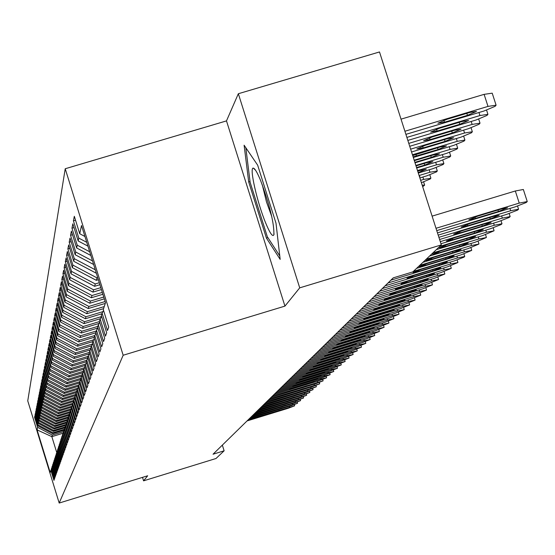 <?xml version="1.0" encoding="UTF-8"?>
<svg xmlns="http://www.w3.org/2000/svg" width="555" height="555" viewBox="0 0 555 555"><rect width="100%" height="100%" fill="white"/><g stroke="black" fill="none" stroke-linecap="round" stroke-linejoin="round"><path stroke-width="0.83" d="M65.219 168.748L27.75 400.87L59.191 503.045L123.168 355.249L65.219 168.748L226.489 120.893L284.944 306.11L299.721 287.851L238.345 93.726L226.489 120.893M238.345 93.726L379.495 51.955L441.329 244.908L299.721 287.851M63.11 433.205L51.844 436.653L37.074 429.875L50.2 472.534L50.893 470.404L53.953 480.352L54.355 479.236L51.275 469.232L51.532 468.434L54.619 478.479L55.028 477.335L51.92 467.241L52.184 466.429L55.306 476.565L55.722 475.399L52.586 465.208L52.85 464.382L55.999 474.615L56.423 473.429L53.259 463.141L53.53 462.301L56.714 472.631L57.144 471.417L53.946 461.032L54.223 460.171L57.436 470.605L57.88 469.37L54.647 458.874L54.931 458.007L58.171 468.538L58.622 467.282L55.361 456.682L55.653 455.794L58.927 466.429L59.385 465.145L56.09 454.448L56.381 453.539L59.697 464.285L60.162 462.974L56.832 452.159L57.137 451.236L60.481 462.086L60.953 460.754L57.588 449.834L57.9 448.884L61.279 459.852L61.765 458.486L58.365 447.455L58.677 446.491L62.098 457.563L62.59 456.168L59.156 445.027L59.475 444.042L62.93 455.232L63.436 453.81L59.968 442.543L60.294 441.537L63.776 452.852L64.297 451.395L60.786 440.011L61.126 438.984L64.651 450.417L65.178 448.933L61.633 437.423L61.973 436.376L65.539 447.927L66.08 446.414L62.493 434.78L62.84 433.705L66.447 445.387L67.002 443.84L63.374 432.081L63.728 430.978L67.37 442.793L67.939 441.204L64.276 429.313L64.637 428.196L68.32 440.136L68.903 438.512L65.192 426.49L65.566 425.345L69.292 437.423L69.888 435.758L66.135 423.604L66.517 422.431L70.284 434.641L70.894 432.942L67.099 420.648L67.488 419.448L71.304 431.797L71.921 430.063L68.085 417.624L68.48 416.389L72.337 428.89L72.976 427.114L69.091 414.523L69.5 413.267L73.406 425.914L74.058 424.089L70.124 411.352L70.541 410.062L74.495 422.861L75.161 420.995L71.179 408.105L71.609 406.787L75.612 419.74L76.292 417.825L72.261 404.782L72.705 403.429L76.757 416.534L77.457 414.578L73.378 401.369L73.829 399.982L77.929 413.253L78.644 411.248L74.516 397.873L74.974 396.45L79.129 409.888L79.865 407.835L75.681 394.293L76.153 392.829L80.364 406.44L81.113 404.331L76.874 390.616L77.367 389.117L81.627 402.902L82.404 400.731L78.109 386.842L78.609 385.309L82.924 399.267L83.722 397.047L79.365 382.971L79.878 381.396L84.256 395.542L85.075 393.252L80.662 378.996L81.19 377.372L85.623 391.712L86.462 389.36L81.994 374.909L82.535 373.244L87.031 387.779L87.891 385.364L83.361 370.712L83.916 369.006L88.474 383.734L89.362 381.25L84.762 366.397L85.338 364.642L89.959 379.578L90.874 377.025L86.205 361.964L86.795 360.153L91.492 375.298L92.428 372.676L87.697 357.399L88.3 355.54L93.06 370.9L94.024 368.201L89.223 352.702L89.848 350.788L94.676 366.376L95.675 363.594L90.798 347.867L91.443 345.897L96.341 361.714L97.368 358.849L92.421 342.886L93.087 340.853L98.062 356.907L99.116 353.958L94.093 337.759L94.773 335.657L99.831 351.953L100.92 348.915L95.814 332.466L96.521 330.301L101.655 346.854L102.779 343.712L97.597 327.006L98.318 324.779L103.535 341.582L104.694 338.342L99.428 321.373L100.177 319.07L105.478 336.15L106.671 332.799L101.322 315.559L102.099 313.18L107.483 330.537L108.718 327.075L103.279 309.551L105.506 302.711L81.523 225.517L79.733 233.738L74.321 216.304L73.427 220.834L78.782 238.102L78.165 240.96L72.837 223.811L71.97 228.195L77.242 245.185L76.645 247.953L71.401 231.074L70.561 235.32L75.751 252.046L75.168 254.724L70.013 238.102L69.202 242.223L74.308 258.685L73.739 261.287L68.667 244.922L67.877 248.911L72.906 265.13L72.358 267.656L67.356 251.533L66.593 255.404L71.546 271.381L71.012 273.823L66.094 257.943L65.351 261.696L70.228 277.445L69.715 279.817L64.859 264.166L64.144 267.815L68.945 283.327L68.445 285.631L63.665 270.209L62.965 273.747L67.703 289.044L67.217 291.285L62.507 276.078L61.827 279.519L66.496 294.594L66.024 296.772L61.383 281.78L60.717 285.124L65.323 299.991L64.866 302.107L60.287 287.324L59.642 290.577L64.179 305.243L63.735 307.303L59.218 292.714L58.594 295.877L63.069 310.349L62.639 312.347L58.185 297.959L57.574 301.039L61.993 315.316L61.57 317.266L57.172 303.065L56.582 306.062L60.939 320.152L60.53 322.046L56.194 308.032L55.618 310.953L59.912 324.855L59.51 326.708L55.236 312.874L54.674 315.719L58.92 329.448L58.525 331.245L54.307 317.592L53.759 320.36L57.942 333.916L57.56 335.671L53.398 322.184L52.864 324.89L56.998 338.272L56.624 339.986L52.51 326.666L51.99 329.302L56.076 342.525L55.708 344.19L51.643 331.037L51.136 333.611L55.174 346.667L54.82 348.297L50.803 335.303L50.311 337.808L54.293 350.711L53.946 352.3L49.978 339.459L49.499 341.908L53.433 354.659L53.093 356.206L49.18 343.524L48.708 345.911L52.593 358.509L52.267 360.029L48.396 347.486L47.931 349.823L51.775 362.276L51.455 363.754L47.626 351.357L47.182 353.639L50.977 365.946L50.665 367.396L46.884 355.144L46.44 357.371L50.2 369.54L49.888 370.955L46.148 358.842L45.718 361.014L49.43 373.05L49.131 374.431L45.434 362.45L45.017 364.579L48.687 376.484L48.396 377.83L44.74 365.988L44.324 368.069L47.959 379.835L47.668 381.16L44.053 369.443L43.651 371.475L47.244 383.116L46.96 384.414L43.387 372.821L42.992 374.812L46.544 386.329L46.266 387.598L42.735 376.13L42.346 378.08L45.864 389.471L45.593 390.713L42.097 379.363L41.715 381.271L45.191 392.552L44.927 393.759L41.465 382.534L41.098 384.4L44.539 395.562L44.282 396.749L40.855 385.635L40.494 387.466L43.894 398.511L43.644 399.669L40.251 388.673L39.898 390.463L43.269 401.397L43.019 402.535L39.669 391.65L39.322 393.405L42.652 404.227L42.409 405.344L39.093 394.563L38.753 396.284L42.048 406.995L41.812 408.091L38.524 397.422L38.191 399.107L41.459 409.715L41.223 410.783L37.969 400.224L37.643 401.875L40.876 412.379L40.654 413.426L37.428 402.972L37.109 404.588L40.314 414.987L40.085 416.021L36.901 405.663L36.581 407.252L39.752 417.547L39.537 418.56L36.373 408.3L36.068 409.861L39.211 420.059L38.989 421.051L35.867 410.887L35.562 412.421L38.67 422.528L38.461 423.5L35.36 413.433L35.062 414.932L38.142 424.943L37.941 425.9L34.868 415.924L34.577 417.395L35.256 417.193M37.074 429.875L37.629 427.315L34.577 417.395M441.329 244.908L412.844 271.901L393.231 277.868L213.044 454.219L224.123 450.806L222.34 445.117M64.151 430.187L52.69 433.691L52.947 432.768L64.276 429.306M37.941 425.9L52.69 433.691M38.142 424.943L52.947 432.768M50.893 470.404L51.365 469.516M64.817 427.863L53.349 431.367L53.62 430.423L65.303 426.85M38.461 423.5L53.349 431.367M38.67 422.528L53.62 430.423M51.532 468.434L52.01 467.532M65.525 425.484L54.022 428.994L54.293 428.037L66.045 424.45M38.989 421.051L54.022 428.994M39.211 420.059L54.293 428.037M52.184 466.429L52.676 465.506M66.316 423.035L54.709 426.58L54.987 425.602L66.739 422.015M39.537 418.56L54.709 426.58M39.752 417.547L54.987 425.602M52.85 464.382L53.349 463.446M67.134 420.537L55.41 424.117L55.694 423.118L67.46 419.524M40.085 416.021L55.41 424.117M40.314 414.987L55.694 423.118M53.53 462.301L54.043 461.337M68.175 417.929L56.124 421.606L56.416 420.586L68.3 416.958M40.654 413.426L56.124 421.606M40.876 412.379L56.416 420.586M54.223 460.171L54.744 459.193M69.049 415.32L56.853 419.046L57.151 418.005L69.146 414.342M41.223 410.783L56.853 419.046M41.459 409.715L57.151 418.005M54.931 458.007L55.458 457.008M69.798 412.712L57.595 416.43L57.893 415.376L70.207 411.616M41.812 408.091L57.595 416.43M42.048 406.995L57.893 415.376M55.653 455.794L56.194 454.774M70.554 410.048L58.351 413.766L58.663 412.684L71.179 408.868M42.409 405.344L58.351 413.766M42.652 404.227L58.663 412.684M56.381 453.539L56.936 452.498M71.449 407.294L59.128 411.047L59.441 409.944L71.963 406.128M43.019 402.535L59.128 411.047M43.269 401.397L59.441 409.944M57.137 451.236L57.699 450.174M72.365 404.477L59.919 408.272L60.238 407.148L72.754 403.332M43.644 399.669L59.919 408.272M43.894 398.511L60.238 407.148M57.9 448.884L58.476 447.802M73.433 401.563L60.724 405.441L61.05 404.29L73.676 400.439M44.282 396.749L60.724 405.441M44.539 395.562L61.05 404.29M58.677 446.491L59.267 445.381M74.578 398.573L61.543 402.541L61.883 401.369L74.641 397.484M44.927 393.759L61.543 402.541M45.191 392.552L61.883 401.369M59.475 444.042L60.079 442.911M75.418 395.618L62.389 399.586L62.729 398.386L75.723 394.432M45.593 390.713L62.389 399.586M45.864 389.471L62.729 398.386M60.294 441.537L60.904 440.386M76.278 392.6L63.242 396.568L63.596 395.34L76.992 391.261M46.266 387.598L63.242 396.568M46.544 386.329L63.596 395.34M61.126 438.984L61.751 437.805M77.242 389.492L64.123 393.488L64.477 392.232L77.88 388.153M46.96 384.414L64.123 393.488M47.244 383.116L64.477 392.232M61.973 436.376L62.611 435.169M78.283 386.294L65.018 390.332L65.379 389.048L78.782 384.976M47.668 381.16L65.018 390.332M47.959 379.835L65.379 389.048M62.84 433.705L63.499 432.477M79.379 383.019L65.934 387.106L66.309 385.801L79.781 381.701M48.396 377.83L65.934 387.106M48.687 376.484L66.309 385.801M63.728 430.978L64.401 429.723M80.836 379.565L66.871 383.81L67.252 382.471L80.877 378.33M49.131 374.431L66.871 383.81M49.43 373.05L67.252 382.471M64.637 428.196L65.323 426.913M81.821 376.186L67.828 380.439L68.223 379.072L82.001 374.882M49.888 370.955L67.828 380.439M50.2 369.54L68.223 379.072M65.566 425.345L66.267 424.027M82.806 372.738L68.813 376.991L69.209 375.589L83.521 371.239M50.665 367.396L68.813 376.991M50.977 365.946L69.209 375.589M66.517 422.431L67.231 421.085M83.854 369.2L69.812 373.46L70.221 372.03L84.638 367.646M51.455 363.754L69.812 373.46M51.775 362.276L70.221 372.03M67.488 419.448L68.216 418.068M85.047 365.537L70.846 369.852L71.262 368.381L85.678 364.004M52.267 360.029L70.846 369.852M52.593 358.509L71.262 368.381M68.48 416.389L69.229 414.98M86.268 361.791L71.893 366.154L72.323 364.649L86.76 360.264M53.093 356.206L71.893 366.154M53.433 354.659L72.323 364.649M69.5 413.267L70.27 411.824M87.836 357.85L72.969 362.36L73.413 360.819L88.023 356.386M53.946 352.3L72.969 362.36M54.293 350.711L73.413 360.819M70.541 410.062L71.331 408.591M89.175 353.903L74.079 358.481L74.523 356.9L89.32 352.418M54.82 348.297L74.079 358.481M55.174 346.667L74.523 356.9M71.609 406.787L72.414 405.275M90.305 349.927L75.209 354.506L75.667 352.883L90.923 348.262M55.708 344.19L75.209 354.506M56.076 342.525L75.667 352.883M72.705 403.429L73.531 401.875M91.464 345.848L76.368 350.427L76.84 348.769L92.428 344.045M56.624 339.986L76.368 350.427M56.998 338.272L76.84 348.769M73.829 399.982L74.675 398.393M92.838 341.616L77.554 346.244L78.04 344.544L93.635 339.82M57.56 335.671L77.554 346.244M57.942 333.916L78.04 344.544M74.974 396.45L75.841 394.82M94.253 337.274L78.775 341.956L79.268 340.215L94.863 335.491M58.525 331.245L78.775 341.956M58.92 329.448L79.268 340.215M76.153 392.829L77.048 391.157M95.904 332.75L80.024 337.558L80.537 335.768L96.293 330.995M59.51 326.708L80.024 337.558M59.912 324.855L80.537 335.768M77.367 389.117L78.276 387.404M97.701 328.081L81.308 333.042L81.835 331.203L97.798 326.375M60.53 322.046L81.308 333.042M60.939 320.152L81.835 331.203M78.609 385.309L79.545 383.547M99.026 323.447L82.626 328.407L83.167 326.52L99.491 321.581M61.57 317.266L82.626 328.407M61.993 315.316L83.167 326.52M79.878 381.396L80.843 379.585M100.386 318.688L83.985 323.641L84.533 321.706L101.509 316.572M62.639 312.347L83.985 323.641M63.069 310.349L84.533 321.706M81.19 377.372L82.182 375.513M101.912 313.755L85.373 318.75L85.942 316.752L102.925 311.626M63.735 307.303L85.373 318.75M64.179 305.243L85.942 316.752M82.535 373.244L83.548 371.337M103.57 308.656L86.802 313.721L87.385 311.667L104.25 306.582M64.866 302.107L86.802 313.721M65.323 299.991L87.385 311.667M83.916 369.006L84.964 367.042M105.277 303.418L88.273 308.545L88.876 306.436L105.138 301.531M66.024 296.772L88.273 308.545M66.496 294.594L88.876 306.436M85.338 364.642L86.413 362.623M104.305 298.847L89.785 303.231L90.403 301.06L103.743 297.036M67.217 291.285L89.785 303.231M67.703 289.044L90.403 301.06M86.795 360.153L87.905 358.079M102.883 294.275L91.346 297.751L91.977 295.517L102.307 292.409M68.445 285.631L91.346 297.751M68.945 283.327L91.977 295.517M88.3 355.54L89.438 353.403M101.419 289.564L92.949 292.117L93.601 289.814L100.823 287.643M69.715 279.817L92.949 292.117M70.228 277.445L93.601 289.814M89.848 350.788L91.02 348.589M99.914 284.708L94.6 286.311L95.273 283.938L99.296 282.731M71.012 273.823L94.6 286.311M71.546 271.381L95.273 283.938M91.443 345.897L92.65 343.628M98.36 279.706L96.299 280.33L96.993 277.882L97.722 277.666M72.358 267.656L96.299 280.33M72.906 265.13L96.993 277.882M93.087 340.853L94.329 338.515M73.739 261.287L96.355 273.261M74.308 258.685L95.28 269.792M94.773 335.657L96.057 333.25M75.168 254.724L93.635 264.506M75.751 252.046L92.525 260.919M96.521 330.301L97.846 327.818M76.645 247.953L90.826 255.466M77.242 245.185L89.681 251.769M98.318 324.779L99.685 322.212M78.165 240.96L87.926 246.136M78.782 238.102L86.74 242.313M100.177 319.07L101.593 316.426M79.733 233.738L84.936 236.492M102.099 313.18L103.556 310.446M142.503 477.369L143.578 480.838L215.992 458.513L224.123 450.806M284.944 306.11L123.168 355.249M143.578 480.838L147.672 475.781L59.191 503.045M63.52 431.637L52.295 435.065L51.844 436.653L56.804 452.748M37.629 427.315L52.295 435.065M266.428 238.102L280.171 259.379L276.001 223.2L257.659 165.161L244.11 145.216L248.696 181.936L266.428 238.102L267.926 237.651M73.427 220.834L75.535 220.21M71.97 228.195L74.009 227.585M70.561 235.32L72.538 234.73M69.202 242.223L71.109 241.647M67.877 248.911L69.729 248.356M66.593 255.404L68.39 254.863M65.351 261.696L67.093 261.176M64.144 267.815L65.837 267.302M62.965 273.747L64.609 273.254M61.827 279.519L63.423 279.04M60.717 285.124L62.271 284.659M59.642 290.577L61.154 290.119M58.594 295.877L60.065 295.433M57.574 301.039L59.003 300.609M56.582 306.062L57.97 305.645M55.618 310.953L56.971 310.543M54.674 315.719L55.993 315.323M53.759 320.36L55.042 319.971M52.864 324.89L54.112 324.508M51.99 329.302L53.211 328.935M51.136 333.611L52.33 333.25M50.311 337.808L51.469 337.454M49.499 341.908L50.63 341.568M48.708 345.911L49.811 345.578M47.931 349.823L49.013 349.49M47.182 353.639L48.236 353.32M46.44 357.371L47.473 357.059M45.718 361.014L46.731 360.708M45.017 364.579L46.003 364.281M44.324 368.069L45.288 367.778M43.651 371.475L44.594 371.191M42.992 374.812L43.914 374.535M42.346 378.08L43.248 377.802M41.715 381.271L42.603 381.007M41.098 384.4L41.965 384.143M40.494 387.466L41.341 387.21M39.898 390.463L40.73 390.214M39.322 393.405L40.133 393.162M38.753 396.284L39.544 396.041M38.191 399.107L38.975 398.872M37.643 401.875L38.406 401.647M37.109 404.588L37.858 404.359M36.581 407.252L37.317 407.03M36.068 409.861L36.79 409.639M35.562 412.421L36.269 412.205M35.062 414.932L35.756 414.724M250.027 181.534L248.696 181.936M436.001 228.292L519.237 203.102L527.25 201.569L526.223 202.513L514.908 206.946L436.743 230.609M527.201 201.416L523.344 189.491L515.324 190.989L432.109 216.131M501.123 209.041L507.575 207.806L498.439 211.476L475.42 218.448L468.899 219.704L477.98 216.048L501.123 209.041M404.9 131.251L488.005 106.407L496.094 105.179L495.129 106.317L483.939 111.021L405.899 134.359M401.029 119.152L484.113 94.357L492.209 93.171L496.024 104.978M469.967 112.415L446.865 119.325L437.888 123.224L444.465 122.218L467.456 115.343L476.481 111.423L469.967 112.415M437.472 232.885L510.656 210.727L518.564 209.193L517.572 210.109L506.465 214.445L438.193 235.126M492.833 216.568L499.202 215.333L490.238 218.927L467.574 225.788L461.143 227.044L470.057 223.464L492.833 216.568M438.901 237.332L502.337 218.108L510.149 216.582L509.192 217.463L498.279 221.716L439.595 239.503M484.806 223.852L491.099 222.617L482.295 226.135L459.977 232.899L453.629 234.148L462.384 230.644L484.806 223.852M406.877 137.411L479.943 115.551L487.928 114.323L486.999 115.419L476.01 120.019L407.842 140.422M462.197 121.462L439.456 128.26L430.645 132.076L437.139 131.063L459.762 124.292L468.628 120.463L462.197 121.462M408.792 143.377L472.132 124.417L480.013 123.175L479.118 124.237L468.316 128.739L409.722 146.291M454.67 130.217L432.283 136.925L423.625 140.651L430.035 139.638L452.311 132.964L461.018 129.218L454.67 130.217M265.665 222.971C269.931 233.232 272.665 237.172 273.872 234.8C274.288 223.644 269.855 205.517 260.572 180.43C257.333 172.626 254.939 168.533 253.378 168.151C249.015 166.569 257.097 202.429 265.665 222.971M262.293 184.829L266.476 201.888L271.79 216.623M279.782 255.959L267.309 236.694L250.118 182.248L245.83 147.741M440.281 241.64L494.283 225.268L501.998 223.741L501.068 224.595L490.349 228.764L440.954 243.742M477.029 230.915L483.238 229.68L474.594 233.128L452.616 239.788L446.345 241.036L454.947 237.609L477.029 230.915M439.789 246.364L486.471 232.205L493.971 230.825L482.656 235.591L436.32 249.653M469.488 237.762L475.621 236.534L467.13 239.906L445.478 246.475L439.289 247.717L447.739 244.36L469.488 237.762M410.644 149.156L464.563 132.999L472.347 131.757L471.479 132.784L460.865 137.196L411.546 151.98M447.379 138.708L425.331 145.313L416.826 148.962L423.153 147.949L445.096 141.372L453.643 137.702L447.379 138.708M412.434 154.755L457.23 141.324L464.91 140.075L464.07 141.074L453.643 145.396L413.315 157.488M413.121 156.892L438.089 149.524L446.498 145.93L440.309 146.936L412.691 155.56M432.907 252.886L478.896 238.934L486.305 237.554L475.198 242.223L429.542 256.077M462.176 244.401L468.233 243.173L459.88 246.482L438.554 252.955L432.442 254.19L440.746 250.902L462.176 244.401M414.176 160.18L450.112 149.399L457.702 148.15L456.883 149.115L446.629 153.346L415.022 162.83M414.876 162.358L431.297 157.426L439.56 153.915L433.448 154.921L414.328 160.659M426.226 259.22L471.549 245.463L478.868 244.082L467.955 248.654L422.959 262.314M455.079 250.839L461.066 249.618L452.852 252.865L431.832 259.247L425.796 260.482L433.961 257.249L455.079 250.839M415.862 165.445L443.202 157.238L450.702 155.983L449.911 156.919L439.824 161.068L416.687 168.019M416.541 167.554L424.707 165.106L432.831 161.658L426.795 162.67L416.014 165.91M419.74 265.366L464.41 251.797L471.653 250.423L460.921 254.898L416.569 268.377M448.19 257.097L454.101 255.883L446.026 259.06L425.31 265.352L419.344 266.58L427.378 263.417L448.19 257.097M413.44 271.339L457.48 257.957L464.743 256.452L463.945 257.18L454.094 260.968L390.859 280.185M441.496 263.174L447.337 261.96L439.394 265.075L418.969 271.284L413.073 272.512L420.974 269.404L441.496 263.174M387.959 283.022L450.75 263.937L457.826 262.557L447.455 266.865L385.101 285.825M434.995 269.071L440.767 267.864L432.956 270.93L412.809 277.056L406.981 278.27L414.758 275.225L434.995 269.071M382.284 288.586L444.201 269.751L451.201 268.37L440.996 272.595L379.502 291.306M428.675 274.808L434.378 273.608L426.691 276.612L406.822 282.655L401.064 283.876L408.723 280.879L428.675 274.808M376.762 293.99L437.839 275.405L444.756 274.031L434.718 278.173L374.056 296.634M422.528 280.393L428.169 279.193L420.6 282.141L401.001 288.107L395.306 289.315L402.847 286.38L422.528 280.393M371.385 299.249L431.644 280.906L438.492 279.533L428.613 283.598L368.756 301.823M416.548 285.818L422.126 284.625L414.668 287.525L395.333 293.415L389.707 294.615L397.13 291.729L416.548 285.818M366.161 304.362L425.623 286.255L432.394 284.881L422.667 288.877L363.594 306.866M410.728 291.104L416.243 289.918L408.903 292.762L389.818 298.576L384.254 299.769L391.566 296.939L410.728 291.104M361.069 309.343L419.753 291.465L426.455 290.099L416.881 294.018L358.579 311.785M405.067 296.245L410.52 295.066L403.284 297.862L384.448 303.599L378.954 304.792L386.155 302.003L405.067 296.245M356.116 314.192L414.044 296.536L420.669 295.177L411.241 299.027L353.688 316.572M399.551 301.254L404.942 300.075L397.81 302.829L379.218 308.497L373.786 309.683L380.876 306.943L399.551 301.254M417.499 170.552L436.494 164.842L443.903 163.586L443.14 164.495L433.219 168.567L418.297 173.049M418.158 172.598L426.296 169.185L417.644 171.002M419.087 175.512L429.979 172.23L437.305 170.975L436.563 171.856L426.795 175.852L419.864 177.933M419.531 176.885L419.948 176.49L419.344 176.31M420.628 180.326L423.652 179.411L422.889 177.024M421.384 182.671L430.167 179.008L430.798 178.301L423.652 179.411M422.695 186.757L424.651 185.134L422.188 185.183M351.287 318.917L408.473 301.483L415.036 300.123L405.747 303.904L348.922 321.234M394.175 306.131L399.51 304.959L392.482 307.664L368.749 314.442L375.742 311.75L394.175 306.131M346.584 323.523L403.055 306.298L409.541 304.945L400.391 308.663L344.273 325.778M388.937 310.883L394.216 309.725L387.286 312.382L363.837 319.083L370.733 316.433L388.937 310.883M341.998 328.012L397.769 310.994L404.193 309.641L395.174 313.298L339.75 330.211M383.831 315.517L389.055 314.366L382.222 316.981L359.057 323.614L365.856 321.005L383.831 315.517M337.523 332.383L392.607 315.573L398.969 314.227L390.082 317.821L335.331 334.533M378.85 320.041L384.018 318.889L377.282 321.463L354.388 328.026L361.097 325.459L378.85 320.041M333.166 336.656L387.584 320.041L393.877 318.695L385.114 322.233L331.023 338.751M373.994 324.453L379.107 323.301L372.467 325.841L349.837 332.327L356.456 329.802L373.994 324.453M328.907 340.819L382.673 324.397L388.902 323.059L380.265 326.541L326.819 342.865M369.255 328.754L374.313 327.61L367.764 330.107L345.397 336.531L369.255 328.754M324.758 344.884L377.886 328.657L384.053 327.318L375.534 330.745L322.719 346.882M364.628 332.951L369.637 331.821L363.171 334.276L341.068 340.631L364.628 332.951M320.7 348.852L373.21 332.806L379.315 331.481L370.913 334.845L318.709 350.802M360.112 337.051L365.072 335.921L358.69 338.342L336.829 344.634L360.112 337.051M316.738 352.73L368.638 336.864L374.687 335.539L366.397 338.855L314.796 354.631M355.7 341.054L360.611 339.938L354.312 342.317L332.702 348.547L355.7 341.054M312.874 356.518L364.177 340.825L370.171 339.507L361.985 342.775L310.973 358.377M351.391 344.967L356.254 343.85L350.032 346.202L328.664 352.363L351.391 344.967M309.093 360.216L359.82 344.697L365.752 343.385L357.677 346.604L307.234 362.033M347.18 348.79L351.995 347.68L345.855 349.997L324.717 356.095L347.18 348.79M305.403 363.83L355.561 348.484L361.437 347.173L353.466 350.344L303.585 365.606M343.066 352.529L347.832 351.419L341.769 353.701L320.859 359.744L343.066 352.529M301.788 367.361L351.391 352.182L357.219 350.878L349.345 354L300.012 369.103M339.043 356.178L343.76 355.082L337.773 357.33L317.085 363.317L339.043 356.178M298.257 370.823L347.319 355.804L353.091 354.506L345.321 357.58L296.523 372.523M335.109 359.751L339.778 358.662L333.867 360.875L313.402 366.8L335.109 359.751M294.802 374.202L343.337 359.342L349.053 358.044L341.374 361.083L293.102 375.86M331.259 363.248L335.886 362.158L330.045 364.344L309.794 370.213L331.259 363.248M291.424 377.511L339.438 362.803L345.099 361.513L337.523 364.503L289.759 379.134M327.492 366.661L332.077 365.585L326.305 367.743L306.263 373.557L327.492 366.661M288.114 380.744L335.622 366.189L341.235 364.912L333.749 367.861L286.491 382.339M323.808 370.005L328.352 368.936L322.642 371.066L302.808 376.824L323.808 370.005M284.881 383.914L331.89 369.505L337.447 368.236L330.052 371.142L283.286 385.468M320.2 373.279L324.703 372.218L319.063 374.313L299.429 380.022L320.2 373.279M281.711 387.015L328.234 372.752L333.742 371.489L326.43 374.354L280.15 388.542M316.669 376.491L321.13 375.43L315.552 377.497L296.12 383.151L316.669 376.491M278.61 390.054L324.654 375.936L330.114 374.674L322.892 377.497L277.084 391.546M313.214 379.627L317.633 378.572L312.118 380.619L292.874 386.218L313.214 379.627M275.571 393.023L321.144 379.051L326.562 377.795L319.416 380.584L274.073 394.487M309.822 382.7L314.206 381.653L308.753 383.671L289.703 389.221L309.822 382.7M272.595 395.937L323.079 380.848L316.017 383.602L271.124 397.373M306.506 385.718L310.849 384.671L305.458 386.668L286.588 392.163L306.506 385.718M269.675 398.795L319.666 383.845L312.687 386.564L268.238 400.204M303.252 388.666L307.553 387.633L302.225 389.603L283.543 395.049L303.252 388.666M266.816 401.591L316.322 386.779L309.419 389.464L265.408 402.972M300.068 391.559L304.327 390.533L299.062 392.475L280.552 397.879L300.068 391.559M264.013 404.338L313.041 389.659L306.214 392.309L262.633 405.691M296.939 394.397L301.171 393.37L295.954 395.292L277.625 400.648L296.939 394.397M261.266 407.03L309.822 392.482L303.079 395.098L259.906 408.355M293.879 397.179L298.07 396.159L292.908 398.06L274.753 403.367L293.879 397.179M258.568 409.666L306.672 395.25L299.998 397.838L257.243 410.964M290.869 399.905L295.031 398.892L289.925 400.765L271.936 406.031L290.869 399.905M255.924 412.254L303.578 397.97L296.974 400.516L254.62 413.524M287.927 402.583L292.048 401.577L286.99 403.429L269.168 408.646L287.927 402.583M253.33 414.786L300.546 400.634L294.011 403.152L252.053 416.042M285.034 405.206L289.12 404.207L284.118 406.038L266.462 411.206L285.034 405.206M250.791 417.277L297.563 403.249L291.104 405.733L249.535 418.505M282.197 407.779L286.248 406.787L281.302 408.598L263.798 413.725L282.197 407.779M248.293 419.726L294.643 405.809L288.246 408.272L247.058 420.926M279.415 410.312L283.432 409.319L278.534 411.109L261.19 416.194L279.415 410.312M515.324 190.989L519.237 203.102M498.439 211.476L497.967 209.998M475.42 218.448L474.962 217.026M488.005 106.407L484.113 94.357M466.81 113.359L467.456 115.343M443.854 120.303L444.465 122.218M509.92 208.458L510.656 210.727M490.238 218.927L489.781 217.491M467.574 225.788L467.13 224.407M501.63 215.909L502.337 218.108M482.295 226.135L481.851 224.747M459.977 232.899L459.547 231.56M479.943 115.551L478.958 112.505M459.145 122.371L459.762 124.292M436.542 129.211L437.139 131.063M472.132 124.417L471.181 121.462M451.714 131.105L452.311 132.964M429.459 137.841L430.035 139.638M493.596 223.138L494.283 225.268M474.594 233.128L474.164 231.782M452.616 239.788L452.2 238.49M485.812 230.138L486.471 232.205M467.13 239.906L466.706 238.601M445.478 246.475L445.075 245.213M464.563 132.999L463.64 130.141M444.513 139.569L445.096 141.372M422.591 146.201L423.153 147.949M457.23 141.324L456.335 138.556M437.534 147.776L438.089 149.524M415.938 154.311L416.479 156.004M478.257 236.929L478.896 238.934M459.88 246.482L459.478 245.22M438.554 252.955L438.159 251.727M450.112 149.399L449.245 146.714M430.756 155.733L431.297 157.426M470.924 243.52L471.549 245.463M452.852 252.865L452.457 251.637M431.832 259.247L431.45 258.054M443.202 157.238L442.363 154.63M424.18 163.454L424.707 165.106M463.807 249.91L464.41 251.797M446.026 259.06L445.644 257.867M425.31 265.352L424.936 264.201M456.897 256.126L457.48 257.957M439.394 265.075L439.026 263.923M418.969 271.284L418.609 270.167M450.174 262.154L450.75 263.937M432.956 270.93L432.595 269.806M412.809 277.056L412.462 275.96M443.646 268.023L444.201 269.751M426.691 276.612L426.337 275.523M406.822 282.655L406.482 281.593M437.298 273.719L437.839 275.405M420.6 282.141L420.26 281.08M401.001 288.107L400.668 287.074M431.124 279.269L431.644 280.906M414.668 287.525L414.342 286.491M395.333 293.415L395.014 292.409M425.109 284.666L425.623 286.255M408.903 292.762L408.577 291.757M389.818 298.576L389.506 297.591M419.261 289.918L419.753 291.465M403.284 297.862L402.972 296.883M384.448 303.599L384.143 302.642M413.558 295.031L414.044 296.536M397.81 302.829L397.512 301.871M379.218 308.497L378.926 307.56M436.494 164.842L435.682 162.31M417.79 170.961L418.303 172.556M429.979 172.23L429.195 169.774M408.008 300.012L408.473 301.483M392.482 307.664L392.184 306.735M374.125 313.263L373.834 312.354M402.597 304.868L403.055 306.298M387.286 312.382L387.002 311.473M369.158 317.911L368.881 317.023M397.318 309.6L397.769 310.994M382.222 316.981L381.944 316.093M364.323 322.441L364.045 321.581M392.177 314.213L392.607 315.573M377.282 321.463L377.012 320.603M359.598 326.86L359.328 326.021M387.161 318.716L387.584 320.041M372.467 325.841L372.197 325.001M354.992 331.175L354.735 330.35M382.263 323.107L382.673 324.397M367.764 330.107L367.5 329.288M350.496 335.38L350.247 334.575M377.483 327.388L377.886 328.657M363.171 334.276L362.914 333.472M346.112 339.487L345.862 338.703M372.814 331.571L373.21 332.806M358.69 338.342L358.44 337.565M341.825 343.496L341.582 342.733M368.256 335.657L368.638 336.864M354.312 342.317L354.069 341.554M337.641 347.416L337.405 346.667M363.809 339.646L364.177 340.825M350.032 346.202L349.796 345.453M333.555 351.239L333.326 350.51M359.453 343.545L359.82 344.697M345.855 349.997L345.626 349.268M329.559 354.978L329.337 354.263M355.2 347.361L355.561 348.484M341.769 353.701L341.54 352.994M325.653 358.634L325.438 357.933M351.044 351.086L351.391 352.182M337.773 357.33L337.551 356.636M321.838 362.207L321.623 361.52M346.979 354.728L347.319 355.804M333.867 360.875L333.652 360.195M318.105 365.703L317.897 365.03M343.004 358.287L343.337 359.342M330.045 364.344L329.837 363.678M314.456 369.124L314.248 368.464M339.112 361.777L339.438 362.803M326.305 367.743L326.097 367.091M310.876 372.467L310.675 371.822M335.303 365.183L335.622 366.189M322.642 371.066L322.441 370.428M307.38 375.742L307.186 375.111M331.578 368.52L331.89 369.505M336.996 366.806L337.412 368.125M319.063 374.313L318.868 373.688M303.96 378.947L303.765 378.33M327.929 371.788L328.234 372.752M333.298 370.088L333.708 371.385M315.552 377.497L315.365 376.887M300.609 382.083L300.415 381.479M324.356 374.993L324.654 375.936M329.684 373.3L330.086 374.569M312.118 380.619L311.931 380.022M297.32 385.156L297.14 384.566M320.852 378.121L321.144 379.051M326.132 376.45L326.527 377.698M308.753 383.671L308.566 383.089M294.108 388.167L293.928 387.591M317.425 381.195L317.71 382.104M322.663 379.53L323.045 380.758M305.458 386.668L305.278 386.093M290.959 391.115L290.778 390.547M314.061 384.206L314.345 385.094M319.257 382.555L319.638 383.755M302.225 389.603L302.045 389.041M287.872 394.008L287.691 393.453M310.772 387.154L311.043 388.021M315.92 385.517L316.295 386.696M299.062 392.475L298.881 391.927M284.84 396.839L284.673 396.291M307.539 390.04L307.81 390.893M312.645 388.417L313.013 389.575M295.954 395.292L295.78 394.751M281.878 399.614L281.711 399.08M304.376 392.878L304.639 393.71M309.44 391.261L309.801 392.399M292.908 398.06L292.742 397.526M278.964 402.34L278.804 401.813M301.268 395.653L301.531 396.471M306.291 394.057L306.644 395.174M289.925 400.765L289.759 400.252M276.113 405.011L275.953 404.498M298.222 398.379L298.479 399.184M303.21 396.79L303.55 397.886M286.99 403.429L286.831 402.916M273.317 407.627L273.157 407.127M295.239 401.05L295.482 401.841M300.179 399.475L300.519 400.557M284.118 406.038L283.966 405.538M270.569 410.2L270.417 409.708M292.305 403.679L292.547 404.449M297.209 402.111L297.542 403.173M281.302 408.598L281.142 408.105M267.878 412.719L267.725 412.233M289.426 406.253L289.668 407.009M294.289 404.699L294.622 405.74M278.534 411.109L278.381 410.624M265.228 415.195L265.082 414.717M517.565 206.106L518.516 209.048M509.185 213.585L510.107 216.443M487.866 114.129L486.589 110.174M479.957 122.995L478.715 119.158M274.066 233.898L273.872 234.8M255.577 170.267L253.378 168.151M501.061 220.834L501.956 223.609M493.18 227.862L494.054 230.561M472.291 131.584L471.091 127.858M464.861 139.916L463.696 136.287M485.542 234.675L486.388 237.297M457.653 147.991L456.515 144.473M478.126 241.286L478.951 243.839M450.653 155.837L449.55 152.41M470.924 247.703L471.722 250.187M463.931 253.933L464.708 256.354M457.14 259.99L457.896 262.342M450.535 265.873L451.264 268.169M444.104 271.596L444.826 273.83M437.853 277.167L438.554 279.338M431.769 282.578L432.449 284.701M425.851 287.851L426.511 289.925M420.079 292.991L420.725 295.01M443.861 163.447L442.786 160.118M437.264 170.843L436.216 167.596M430.846 178.03L429.834 174.867M424.61 185.016L423.625 181.936M414.46 297.993L415.091 299.964M408.979 302.863L409.597 304.785M403.638 307.616L404.241 309.496M398.435 312.25L399.017 314.081M393.349 316.766L393.925 318.563M388.396 321.172L388.951 322.927M383.554 325.48L384.095 327.193M378.829 329.677L379.356 331.356M374.209 333.784L374.729 335.421M369.699 337.787L370.213 339.389M365.294 341.707L365.794 343.274M360.986 345.529L361.478 347.069M356.775 349.268L357.254 350.774M352.654 352.931L353.126 354.402M348.63 356.504L349.088 357.954M344.683 360.008L345.134 361.423M340.825 363.435L341.269 364.822M337.051 366.786L337.482 368.145M333.354 370.067L333.777 371.399M329.732 373.286L330.142 374.59M326.18 376.429L326.59 377.712M322.705 379.516L323.107 380.772M319.305 382.541L319.694 383.769M315.962 385.503L316.343 386.71M312.694 388.403L313.069 389.589M309.482 391.247L309.85 392.413M306.332 394.043L306.693 395.188M303.245 396.776L303.599 397.907M300.22 399.468L300.567 400.571M297.244 402.098L297.591 403.187M294.33 404.685L294.663 405.754"/></g></svg>
